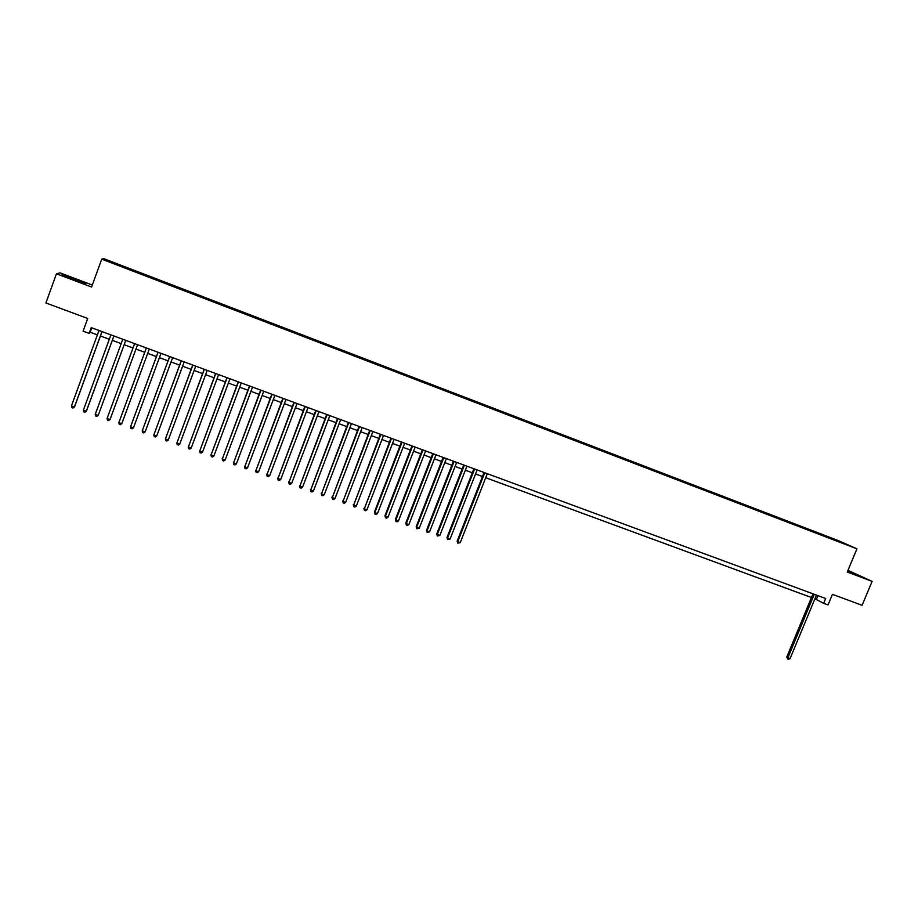 <?xml version="1.0" encoding="UTF-8"?>
<svg xmlns="http://www.w3.org/2000/svg" width="918" height="918" viewBox="0 0 918 918"><rect width="100%" height="100%" fill="white"/><g stroke="black" fill="none" stroke-linecap="round" stroke-linejoin="round"><path stroke-width="1.38" d="M111.537 262.812L115.347 264.12L111.537 262.812M92.305 285.039L60.003 272.853L56.446 273.782L45.9 302.974L87.715 318.466L83.09 331.157L89.138 333.383L90.171 332.224L97.377 334.875M838.364 540.61L103.837 258.669L101.737 259.14L856.942 548.826L838.364 540.61M856.942 548.826L847.268 572.017L872.1 581.381L847.957 570.365M872.1 581.381L862.082 605.306L832.442 594.336L828.036 604.916L823.664 603.321L825.672 598.502L91.238 327.623L89.138 333.383M846.465 544.535L851.032 546.405L846.396 544.695M120.247 266.105L838.214 541.517M120.315 265.887L107.165 260.838L121.222 265.474L827.474 536.548L838.386 541.379M56.446 273.782L91.582 287.036L101.737 259.14M814.932 598.8L823.664 603.321M100.441 335.999L109.311 339.258M112.329 340.371L121.187 343.63M124.159 344.72L133.007 347.979M135.956 349.058L144.746 352.294M147.706 353.384L156.416 356.586M159.399 357.687L168.04 360.866M171.035 361.967L179.618 365.123M182.613 366.225L191.128 369.357M194.134 370.459L202.591 373.569M205.598 374.682L213.986 377.768M217.015 378.882L225.335 381.934M228.375 383.058L236.637 386.099M239.69 387.212L247.883 390.23M250.935 391.355L259.071 394.35M262.135 395.474L270.202 398.446M273.289 399.571L281.298 402.52M284.385 403.656L292.326 406.582M295.424 407.718L303.307 410.621M306.417 411.757L314.243 414.638M317.353 415.785L325.121 418.642M328.242 419.79L335.954 422.624M339.086 423.772L346.729 426.583M349.873 427.742L357.458 430.531M360.613 431.689L368.141 434.466M371.308 435.625L378.778 438.379M381.945 439.538L389.358 442.269M392.537 443.44L399.892 446.137M403.082 447.318L410.38 450.004M413.57 451.174L420.823 453.836M424.024 455.018L431.208 457.657M434.421 458.839L441.558 461.467M444.771 462.649L451.851 465.254M455.087 466.436L462.11 469.029M465.346 470.211L472.311 472.781M475.558 473.975L482.478 476.511M485.725 477.716L811.466 597.526M817.927 595.644L816.389 599.339M91.766 327.818L90.171 332.224M830.928 538.728L830.882 538.051M827.164 537.282L827.474 536.548M120.901 266.358L121.222 265.474M120.947 265.6L120.683 266.266M107.968 260.62L108.244 261.251M847.498 571.455L862.541 577.089L847.807 570.721M61.793 274.987L73.015 279.565L85.122 283.788L85.925 283.41L62.826 274.689L61.793 274.987M62.435 275.251L74.851 278.888M813.004 593.831L786.772 657.024L787.919 657.781L814.277 594.302M790.1 658.55L788.585 659.331L787.713 659.021L787.919 657.781L790.1 658.55L816.469 595.105M787.713 659.021L786.772 657.024M855.897 574.852L847.658 571.076M847.727 570.927L860.912 576.561M79.958 281.987L67.519 277.328M74.737 279.129L84.972 283.742M71.925 279.118L74.037 279.921M484.05 472.495L457.141 541.138L457.726 541.735L484.761 472.759M460.262 542.63L457.784 543.169L457.726 541.735L460.262 542.63L487.297 473.699M457.784 543.169L457.141 541.138M473.883 468.754L446.963 537.558L447.525 538.155L474.583 469.006M450.072 539.05L447.594 539.589L447.525 538.155L450.072 539.05L477.13 469.947M447.594 539.589L446.963 537.558M463.682 464.99L436.738 533.966L437.278 534.551L464.359 465.242M439.848 535.458L437.358 535.997L437.278 534.551L439.848 535.458L466.918 466.183M437.358 535.997L436.738 533.966M453.435 461.203L426.48 530.363L426.996 530.937L454.089 461.444M429.567 531.843L427.088 532.394L426.996 530.937L429.567 531.843L456.659 462.397M427.088 532.394L426.48 530.363M443.13 457.405L416.164 526.737L416.657 527.299L443.773 457.646M419.251 528.217L416.761 528.768L416.657 527.299L419.251 528.217L446.355 458.598M416.761 528.768L416.164 526.737M432.791 453.595L405.802 523.088L406.284 523.65L433.411 453.825M408.877 524.568L407.431 525.486L406.387 525.119L406.284 523.65L408.877 524.568L436.004 454.777M406.387 525.119L405.802 523.088M422.395 449.763L395.394 519.427L395.853 519.99L422.991 449.981M398.469 520.908L397.012 521.826L395.968 521.458L395.853 519.99L398.469 520.908L425.608 450.945M395.968 521.458L395.394 519.427M411.964 445.907L384.94 515.755L385.376 516.306L412.538 446.125M388.004 517.236L386.547 518.154L385.503 517.786L385.376 516.306L388.004 517.236L415.154 447.089M385.503 517.786L384.94 515.755M401.476 442.04L374.429 512.06L374.854 512.611L402.027 442.246M377.493 513.541L376.047 514.47L374.992 514.091L374.854 512.611L377.493 513.541L404.666 443.222M374.992 514.091L374.429 512.06M390.942 438.161L364.285 508.893L391.481 438.356M366.936 509.823L365.49 510.764L364.423 510.385L364.285 508.893L366.936 509.823L394.12 439.332M364.423 510.385L363.884 508.354M380.362 434.26L353.659 505.164L380.867 434.444M356.322 506.093L354.876 507.034L353.82 506.656L353.659 505.164L356.322 506.093L383.529 435.43M353.82 506.656L353.281 504.625M369.724 430.335L342.999 501.412L370.218 430.519M345.661 502.353L344.227 503.293L343.16 502.915L342.999 501.412L345.661 502.353L372.892 431.506M343.16 502.915L342.632 500.884M359.053 426.4L332.282 497.648L359.523 426.572M334.967 498.589L333.521 499.53L332.454 499.162L332.282 497.648L334.967 498.589L362.197 427.559M332.454 499.162L331.937 497.131M348.312 422.441L321.507 493.861L348.771 422.601M324.203 494.813L322.769 495.754L321.69 495.376L321.507 493.861L324.203 494.813L351.456 423.6M321.69 495.376L321.197 493.345M337.537 418.459L310.697 490.063L337.973 418.619M313.405 491.015L311.971 491.968L310.892 491.589L310.697 490.063L313.405 491.015L340.67 419.618M310.892 491.589L310.399 489.558M326.705 414.466L299.83 486.242L327.118 414.615M302.55 487.194L301.115 488.158L300.025 487.779L299.83 486.242L302.55 487.194L329.837 415.624M300.025 487.779L299.555 485.737M315.826 410.461L288.906 482.409L316.217 410.598M291.649 483.361L290.214 484.325L289.124 483.947L288.906 482.409L291.649 483.361L318.948 411.608M289.124 483.947L288.665 481.916M304.902 406.422L277.947 478.553L305.258 406.559M280.69 479.517L279.267 480.481L278.165 480.091L277.947 478.553L280.69 479.517L308 407.569M278.165 480.091L277.718 478.06M293.921 402.371L266.92 474.675L294.265 402.497M269.685 475.65L268.263 476.614L267.161 476.235L266.92 474.675L269.685 475.65L297.019 403.518M267.161 476.235L266.713 474.193M282.882 398.309L255.858 470.785L283.203 398.423M258.624 471.76L257.201 472.736L256.099 472.345L255.858 470.785L258.624 471.76L285.968 399.445M256.099 472.345L255.674 470.314M271.797 394.212L244.727 466.872L272.095 394.327M247.516 467.859L246.104 468.834L244.991 468.444L244.727 466.872L247.516 467.859L274.884 395.348M244.991 468.444L244.567 466.413M260.666 390.104L233.562 462.947L260.942 390.207M236.362 463.934L234.939 464.921L233.826 464.519L233.562 462.947L236.362 463.934L263.73 391.24M233.826 464.519L233.424 462.488M249.478 385.985L222.328 459L249.719 386.076M225.139 459.987L223.728 460.985L222.604 460.584L222.328 459L225.139 459.987L252.53 387.109M222.604 460.584L222.213 458.552M238.232 381.831L211.048 455.041L238.462 381.922M213.871 456.028L212.471 457.026L211.335 456.625L211.048 455.041L213.871 456.028L241.285 382.955M211.335 456.625L210.956 454.594M226.941 377.665L199.722 451.059L227.136 377.746M202.557 452.058L201.145 453.056L200.009 452.654L199.722 451.059L202.557 452.058L229.97 378.79M215.592 373.488L188.328 447.055L215.764 373.546M191.185 448.053L189.774 449.063L188.638 448.661L188.328 447.055L191.185 448.053L218.61 374.601M204.186 369.277L176.887 443.027L204.335 369.334M179.756 444.037L178.356 445.046L177.208 444.645L176.887 443.027L179.756 444.037L207.204 370.39M192.723 365.054L165.389 438.988L192.86 365.1M168.269 440.009L166.869 441.019L165.722 440.606L165.389 438.988L168.269 440.009L195.729 366.156M181.213 360.808L153.845 434.937L181.316 360.843M156.737 435.947L155.337 436.968L154.19 436.555L153.845 434.937L156.737 435.947L184.208 361.91M169.646 356.54L142.233 430.852L169.727 356.574M145.147 431.873L143.747 432.894L142.588 432.493L142.233 430.852L145.147 431.873L172.63 357.641M158.022 352.248L130.574 426.755L158.08 352.271M133.5 427.777L132.112 428.809L130.941 428.396L130.574 426.755L133.5 427.777L160.994 353.35M146.341 347.945L118.858 422.636L146.375 347.956M121.796 423.668L120.407 424.701L119.237 424.288L118.858 422.636L121.796 423.668L149.301 349.035M110.034 419.537L108.645 420.57L107.475 420.157L107.085 418.493L134.613 343.619L107.085 418.493L110.034 419.537L137.562 344.709M95.254 414.339L95.656 416.003L96.838 416.416L98.215 415.384L125.766 340.36L98.215 415.384L95.254 414.339L122.794 339.258M113.889 335.977L86.338 411.207L83.366 410.162L110.917 334.875M113.935 335.988L86.522 410.851L84.961 412.251L83.779 411.838L83.366 410.162M101.978 331.582L74.415 407.018L71.42 405.963L98.983 330.48M102.036 331.605L74.61 406.663L73.038 408.062L71.845 407.649L71.42 405.963"/></g></svg>
